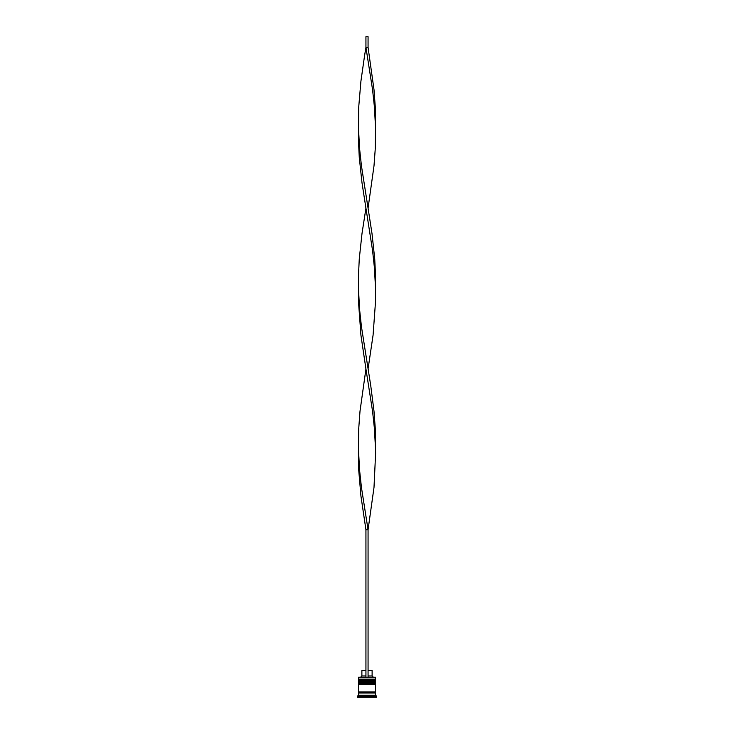 <?xml version="1.0" encoding="UTF-8"?>
<svg xmlns="http://www.w3.org/2000/svg" width="734" height="734" viewBox="0 0 734 734"><rect width="100%" height="100%" fill="white"/><g stroke="black" fill="none" stroke-linecap="round" stroke-linejoin="round"><path stroke-width="1.1" d="M375.542 680.436L358.458 680.436A0.642 0.642 0 0 1 359.1 679.794L358.458 679.161L375.542 679.161L374.9 679.794L359.1 679.794L374.9 679.794A0.642 0.642 0 0 1 375.542 680.436L375.542 680.647A0.642 0.642 0 0 1 374.9 681.29M359.1 681.29A0.642 0.642 0 0 1 358.458 680.647L375.542 680.647M375.542 683.638L358.458 683.638A0.642 0.642 0 0 1 359.1 682.996L358.458 682.363L375.542 682.363L374.9 682.996L359.1 682.996L374.9 682.996A0.642 0.642 0 0 1 375.542 683.638L375.542 683.849A0.642 0.642 0 0 1 374.9 684.492M359.1 684.492A0.642 0.642 0 0 1 358.458 683.849L375.542 683.849M358.568 693.034A0.532 0.532 0 0 0 359.1 692.501A0.532 0.532 0 0 0 358.568 691.96M375.432 693.034A0.532 0.532 0 0 1 374.9 692.501A0.532 0.532 0 0 1 375.432 691.96M358.458 677.234L375.542 677.234L358.458 677.234L358.458 679.161M358.458 695.162L358.458 693.034L375.542 693.034L375.542 695.162L358.458 695.162L357.394 696.236L357.394 697.3L376.606 697.3L376.606 696.236L357.394 696.236M375.542 695.162L376.606 696.236M375.542 677.234L375.542 679.161M375.542 682.363L375.542 681.29L358.458 681.29L358.458 682.363M375.542 684.492L358.458 684.492L358.458 691.96L375.542 691.96L375.542 684.492M368.064 670.619L372.12 670.619L372.12 675.959L373.193 677.023M372.12 675.959L368.064 675.959M365.936 675.959L361.88 675.959L360.807 677.023M365.936 670.619L361.88 670.619L361.88 675.959M368.064 677.023L368.064 529.746L365.936 529.746L360.917 495.9L358.752 470.512L358.403 453.584L358.752 428.197L359.999 411.269L365.936 368.954L360.917 335.108L358.458 301.252L358.458 275.865L359.265 258.937L362 233.55L365.936 208.162L362 182.775L359.265 157.388L358.458 140.46L358.752 106.614L360.917 81.226L364.541 55.839L365.936 47.371L368.064 47.371L374.001 89.686L375.248 106.614L375.542 127.771L374.386 106.614L372.56 89.686L365.936 47.371L365.936 36.7L368.064 36.7L368.064 47.371M365.936 677.023L365.936 529.746M358.458 449.355L359.614 470.512L361.44 487.431L368.064 529.746L374.001 487.431L375.597 453.584L375.248 428.197L374.001 411.269L370.78 385.882L361.44 326.639L359.614 309.72L358.458 288.563M375.542 449.355L374.386 428.197L372.56 411.269L365.936 368.954M368.064 368.954L373.083 335.108L375.542 301.252L375.542 275.865L374.735 258.937L372 233.55L368.064 208.162L374.001 165.847L375.248 148.929L375.542 127.771M368.064 208.162L361.44 165.847L359.614 148.929L358.458 127.771M375.542 288.563L374.386 267.405L372.56 250.477L365.936 208.162"/></g></svg>
